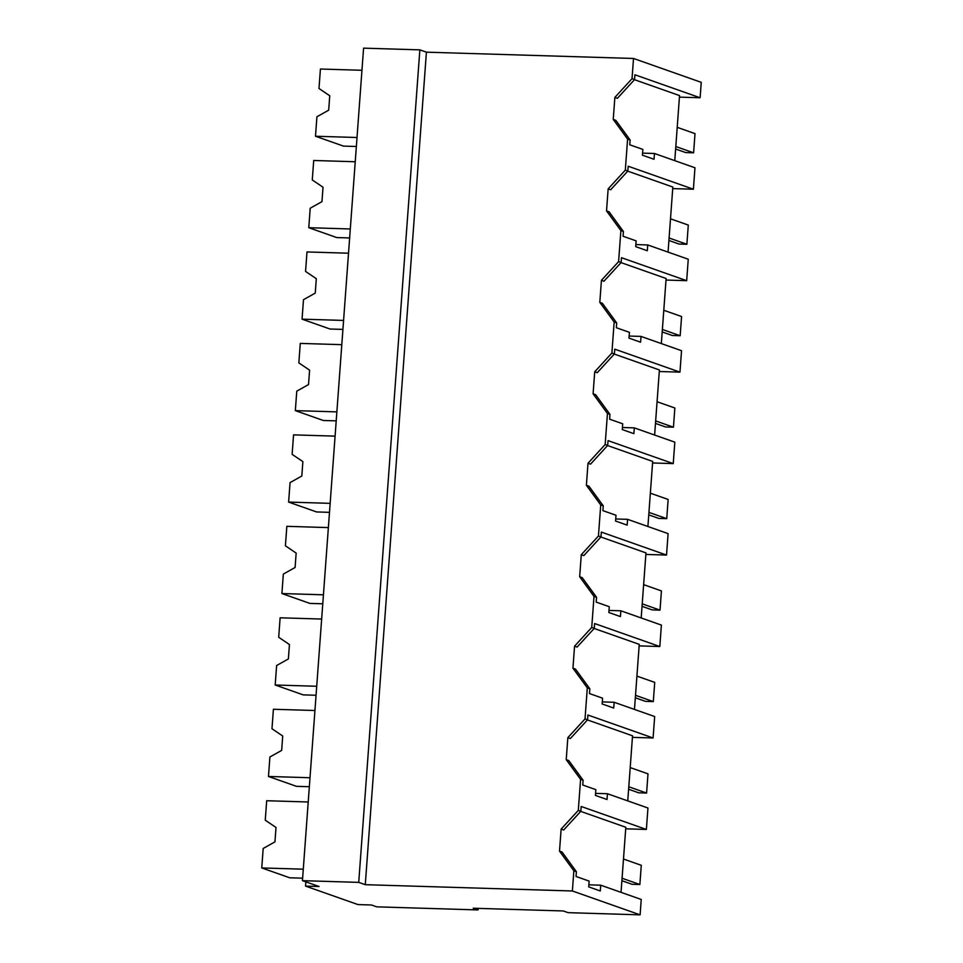<?xml version="1.0" encoding="UTF-8"?>
<svg xmlns="http://www.w3.org/2000/svg" width="963" height="963" viewBox="0 0 963 963"><rect width="100%" height="100%" fill="white"/><g stroke="black" fill="none" stroke-linecap="round" stroke-linejoin="round"><path stroke-width="1.44" d="M302.442 880.664L363.581 48.15L419.856 49.859L426.416 52.171L633.522 58.466L632.029 78.689L634.557 79.58L617.391 98.31L614.863 97.419L613.25 119.424L627.599 139.105L625.312 170.15L608.147 188.88L606.534 210.885L620.882 230.578L618.595 261.611L601.43 280.341L599.817 302.346L614.165 322.039L611.878 353.072L594.713 371.802L593.1 393.807L607.448 413.5L605.161 444.533L587.996 463.263L586.383 485.28L600.731 504.961L598.444 535.994L581.279 554.724L579.666 576.741L594.015 596.422L591.727 627.455L574.562 646.185L572.949 668.202L587.298 687.883L585.023 718.916L567.845 737.646L566.232 759.663L580.581 779.344L578.306 810.389L561.128 829.107L559.515 851.123L573.864 870.805L572.383 890.98L365.278 884.684L358.73 882.373L302.442 880.664L319.054 886.514L305.548 886.104L357.983 904.582L371.489 904.991L376.726 906.845L478.033 909.927L478.142 908.374M633.522 58.466L701.245 82.337L700.113 97.757L634.918 74.777L634.557 79.58M632.029 78.689L614.863 97.419M679.433 97.131L700.113 97.757M674.774 160.652L679.541 95.578L634.461 79.688M426.416 52.171L365.278 884.684M613.25 119.424L615.778 120.315L630.127 139.996L629.766 144.799L642.863 149.409L642.429 155.187L654.021 159.28L654.455 153.49L642.586 153.129M580.725 811.388L625.818 827.277L621.039 892.34M573.864 870.805L576.392 871.696L576.043 876.486L589.127 881.097L588.706 886.887L600.298 890.968L600.719 885.19L641.238 899.466L640.106 914.85L568.074 912.659L563.271 910.962L473.218 908.229L478.033 909.927M627.744 171.149L672.836 187.039L668.057 252.113M621.027 262.61L666.119 278.5L661.34 343.574M614.31 354.083L659.402 369.961L654.623 435.035M607.593 445.544L652.685 461.421L647.906 526.496M600.876 537.005L645.968 552.894L641.189 617.957M594.159 628.466L639.251 644.355L634.473 709.418M587.442 719.927L632.535 735.816L627.756 800.879M419.856 49.859L358.73 882.373M654.455 153.49L694.973 167.767L693.396 189.217L672.716 188.592M627.599 139.105L630.127 139.996M625.312 170.15L627.84 171.041L610.674 189.771L608.147 188.88M693.396 189.217L628.201 166.238L627.84 171.041M640.106 914.85L572.383 890.98M559.515 851.123L562.043 852.014L576.392 871.696M561.128 829.107L563.656 829.998L580.833 811.279L578.306 810.389M580.581 779.344L583.109 780.235L582.759 785.026L595.844 789.636L595.423 795.426L607.003 799.507L607.436 793.729L647.955 808.005L646.378 829.444L581.183 806.476L580.833 811.279M566.232 759.663L568.76 760.553L583.109 780.235M567.845 737.646L570.373 738.537L587.55 719.806L585.023 718.916M587.298 687.883L589.825 688.774L589.476 693.565L602.561 698.175L602.14 703.965L613.72 708.046L614.153 702.268L654.671 716.544L653.095 737.983L632.414 737.357M653.095 737.983L587.899 715.015L587.55 719.806M572.949 668.202L575.477 669.092L589.825 688.774M574.562 646.185L577.09 647.076L594.267 628.345L591.727 627.455M594.015 596.422L596.542 597.313L596.193 602.104L609.278 606.714L608.845 612.504L620.437 616.585L620.87 610.795L661.388 625.083L659.811 646.522L639.131 645.896M659.811 646.522L594.616 623.543L594.267 628.345M579.666 576.741L582.194 577.631L596.542 597.313M581.279 554.724L583.807 555.615L600.972 536.885L598.444 535.994M600.731 504.961L603.259 505.852L602.91 510.643L615.995 515.253L615.562 521.043L627.154 525.124L627.587 519.334L668.105 533.622L666.528 555.061L645.848 554.435M666.528 555.061L601.333 532.082L600.972 536.885M586.383 485.28L588.911 486.171L603.259 505.852M587.996 463.263L590.524 464.154L607.689 445.424L605.161 444.533M607.448 413.5L609.976 414.391L609.627 419.182L622.712 423.792L622.279 429.582L633.871 433.663L634.304 427.873L674.822 442.161L673.245 463.6L652.565 462.974M673.245 463.6L608.05 440.621L607.689 445.424M593.1 393.807L595.628 394.698L609.976 414.391M594.713 371.802L597.241 372.693L614.406 353.963L611.878 353.072M614.165 322.039L616.693 322.93L616.344 327.721L629.429 332.331L628.995 338.109L640.588 342.202L641.021 336.412L681.539 350.701L679.962 372.139L659.282 371.513M679.962 372.139L614.767 349.16L614.406 353.963M599.817 302.346L602.344 303.237L616.693 322.93M601.43 280.341L603.957 281.232L621.123 262.502L618.595 261.611M620.882 230.578L623.41 231.469L623.061 236.26L636.146 240.87L635.712 246.648L647.305 250.741L647.738 244.951L688.256 259.228L686.679 280.678L665.999 280.052M686.679 280.678L621.484 257.699L621.123 262.502M606.534 210.885L609.061 211.776L623.41 231.469M646.378 829.444L625.697 828.818M600.719 885.19L588.85 884.828M647.738 244.951L635.869 244.59M641.021 336.412L629.152 336.051M634.304 427.873L622.435 427.512M627.587 519.334L615.718 518.973M620.87 610.795L609.001 610.446M614.153 702.268L602.284 701.907M607.436 793.729L595.567 793.368M305.861 881.867L305.548 886.104M357.02 137.504L315.491 136.24L343.454 146.099L356.358 146.484M361.956 70.287L320.426 69.023L318.994 88.5L329.743 95.77L328.684 110.179L316.923 116.764L315.491 136.24M350.303 228.965L308.774 227.701L336.737 237.56L349.641 237.945M355.239 161.748L313.709 160.484L312.277 179.961L323.026 187.231L321.967 201.64L310.206 208.225L308.774 227.701M343.586 320.426L302.057 319.162L330.02 329.021L342.924 329.406M348.522 253.209L306.992 251.945L305.56 271.422L316.309 278.692L315.25 293.101L303.489 299.686L302.057 319.162M336.869 411.887L295.34 410.623L323.303 420.482L336.207 420.867M341.805 344.67L300.275 343.406L298.843 362.882L309.592 370.153L308.533 384.562L296.773 391.147L295.34 410.623M330.153 503.348L288.623 502.084L316.586 511.943L329.49 512.34M335.088 436.131L293.559 434.867L292.126 454.343L302.876 461.626L301.816 476.023L290.056 482.607L288.623 502.084M323.436 594.809L281.906 593.545L309.869 603.404L322.786 603.801M328.371 527.592L286.842 526.328L285.409 545.804L296.159 553.087L295.099 567.484L283.339 574.068L281.906 593.545M316.719 686.27L275.189 685.006L303.152 694.865L316.069 695.262M321.654 619.053L280.125 617.801L278.692 637.265L289.442 644.548L288.382 658.945L276.622 665.529L275.189 685.006M310.002 777.731L268.472 776.467L296.435 786.326L309.352 786.723M314.937 710.513L273.408 709.262L271.975 728.738L282.725 736.009L281.665 750.406L269.905 756.99L268.472 776.467M303.285 869.192L261.755 867.94L289.719 877.787L302.635 878.184M308.22 801.986L266.691 800.722L265.258 820.199L276.008 827.47L274.949 841.867L263.188 848.463L261.755 867.94M675.617 149.024L685.728 152.575L693.601 152.816L695.009 133.616L677.218 127.345M693.601 152.816L675.809 146.545M668.912 240.485L679.011 244.036L686.884 244.277L688.292 225.077L670.501 218.806M686.884 244.277L669.092 238.005M662.195 331.946L672.294 335.497L680.167 335.738L681.575 316.538L663.784 310.267M680.167 335.738L662.375 329.466M655.478 423.407L665.577 426.97L673.45 427.199L674.858 407.999L657.067 401.727M673.45 427.199L655.659 420.927M648.761 514.868L658.861 518.431L666.733 518.66L668.141 499.46L650.35 493.188M666.733 518.66L648.942 512.388M642.044 606.329L652.144 609.892L660.016 610.133L661.425 590.921L643.633 584.649M660.016 610.133L642.225 603.849M635.327 697.79L645.427 701.353L653.299 701.594L654.72 682.382L636.916 676.11M653.299 701.594L635.508 695.322M628.61 789.251L638.71 792.814L646.582 793.055L648.003 773.843L630.199 767.571M646.582 793.055L628.791 786.783M621.893 880.712L631.993 884.275L639.865 884.515L641.286 865.304L623.482 859.032M639.865 884.515L622.074 878.244"/></g></svg>
